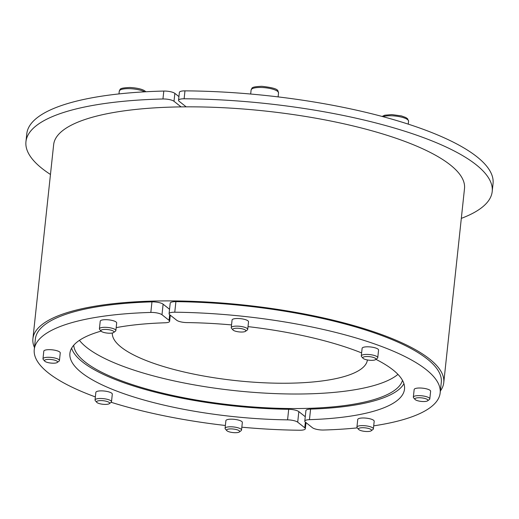 <?xml version="1.0" encoding="UTF-8"?>
<svg xmlns="http://www.w3.org/2000/svg" width="519" height="519" viewBox="0 0 519 519"><rect width="100%" height="100%" fill="white"/><g stroke="black" fill="none" stroke-linecap="round" stroke-linejoin="round"><path stroke-width="0.78" d="M245.539 331.304L247.316 329.98A8.278 2.238 -173.9 0 0 247.712 329.39A8.278 2.238 -173.9 0 0 236.463 326.12A8.278 2.238 -173.9 0 0 231.26 327.632A8.278 2.238 -173.9 0 0 231.519 328.293L232.979 329.961A6.585 1.784 6.1 0 1 236.911 328.229A6.585 1.784 6.1 0 1 243.794 329.273A6.585 1.784 6.1 0 1 245.539 331.304A6.585 1.784 6.1 0 1 239.123 331.907A6.585 1.784 6.1 0 1 232.979 329.961M231.26 327.632L232.071 320.015A8.278 2.238 6.1 0 1 240.537 318.666A8.278 2.238 6.1 0 1 248.53 321.774L247.712 329.39M375.581 359.602L377.352 358.285A8.278 2.238 -173.9 0 0 377.754 357.695A8.278 2.238 -173.9 0 0 366.498 354.419A8.278 2.238 -173.9 0 0 361.295 355.93A8.278 2.238 -173.9 0 0 361.561 356.592L363.015 358.259A6.585 1.784 6.1 0 1 366.946 356.527A6.585 1.784 6.1 0 1 373.836 357.572A6.585 1.784 6.1 0 1 375.581 359.602A6.585 1.784 6.1 0 1 369.158 360.205A6.585 1.784 6.1 0 1 363.015 358.259M361.295 355.93L362.113 348.314A8.278 2.238 6.1 0 1 370.572 346.964A8.278 2.238 6.1 0 1 378.565 350.072L377.754 357.695M427.63 400.811L429.408 399.487A8.278 2.238 -173.9 0 0 429.803 398.897A8.278 2.238 -173.9 0 0 418.554 395.627A8.278 2.238 -173.9 0 0 413.345 397.139A8.278 2.238 -173.9 0 0 413.611 397.801L415.07 399.468A6.585 1.784 6.1 0 1 418.995 397.736A6.585 1.784 6.1 0 1 425.885 398.78A6.585 1.784 6.1 0 1 427.63 400.811A6.585 1.784 6.1 0 1 421.214 401.408A6.585 1.784 6.1 0 1 415.07 399.468M413.345 397.139L414.162 389.516A8.278 2.238 6.1 0 1 422.628 388.173A8.278 2.238 6.1 0 1 430.621 391.274L429.803 398.897M371.208 430.783L372.979 429.466A8.278 2.238 -173.9 0 0 373.382 428.876A8.278 2.238 -173.9 0 0 362.126 425.606A8.278 2.238 -173.9 0 0 356.923 427.118A8.278 2.238 -173.9 0 0 357.189 427.779L358.642 429.44A6.585 1.784 6.1 0 1 362.573 427.714A6.585 1.784 6.1 0 1 369.463 428.752A6.585 1.784 6.1 0 1 371.208 430.783A6.585 1.784 6.1 0 1 364.786 431.386A6.585 1.784 6.1 0 1 358.642 429.44M356.923 427.118L357.74 419.495A8.278 2.238 6.1 0 1 366.206 418.145A8.278 2.238 6.1 0 1 374.193 421.253L373.382 428.876M32.911 338.712L53.652 144.645A206.594 55.903 6.1 0 1 181.066 106.888A206.594 55.903 6.1 0 1 183.609 106.856A206.594 55.903 6.1 0 1 186.172 106.843A206.594 55.903 6.1 0 1 464.505 188.553L443.764 382.62A206.594 55.903 -173.9 0 0 162.869 300.923A206.594 55.903 -173.9 0 0 32.911 338.712A206.594 55.903 -173.9 0 0 34.462 347.568M186.172 106.843L179.107 101.25A8.278 2.238 6.1 0 1 178.536 100.303A8.278 2.238 6.1 0 1 184.122 98.785A234.452 63.441 6.1 0 1 492.207 191.511A234.452 63.441 6.1 0 1 461.313 218.376M492.207 191.511L493.05 183.59A234.452 63.441 -173.9 0 0 184.965 90.864A8.278 2.238 -173.9 0 0 179.386 92.382L178.536 100.303M397.95 374.374A165.496 44.783 6.1 0 1 300.345 393.999A165.496 44.783 6.1 0 1 79.433 340.334M367.4 359.946A128.258 34.708 6.1 0 1 286.741 383.23A128.258 34.708 6.1 0 1 112.318 333.003M402.485 380.356A165.496 44.783 6.1 0 1 298.788 408.524A165.496 44.783 6.1 0 1 73.737 345.226M440.378 390.943A206.594 55.903 -173.9 0 0 443.764 382.62M403.931 383.703A168.253 45.529 6.1 0 1 310.589 409.102A8.278 2.238 -173.9 0 0 305.918 410.6L304.789 421.162A8.278 2.238 6.1 0 1 309.46 419.663A168.253 45.529 -173.9 0 0 404.509 389.107A168.253 45.529 -173.9 0 0 375.925 359.343M440.164 392.915L441.293 382.354A204.116 55.235 -173.9 0 0 175.896 301.649A8.278 2.238 -173.9 0 0 170.2 303.167L169.071 313.729A8.278 2.238 6.1 0 1 174.767 312.211A204.116 55.235 6.1 0 1 440.164 392.915A204.116 55.235 6.1 0 1 373.706 425.84M357.28 427.883A204.116 55.235 6.1 0 1 323.59 430.024A8.278 2.238 6.1 0 1 312.432 427.708L305.36 422.116A8.278 2.238 6.1 0 1 304.789 421.162M231.545 324.92A168.253 45.529 -173.9 0 0 186.846 322.591A8.278 2.238 6.1 0 1 176.713 320.268L169.642 314.676A8.278 2.238 6.1 0 1 169.071 313.729M361.62 352.92A168.253 45.529 -173.9 0 0 248.011 326.62M109.321 403.672L111.092 402.355A8.278 2.238 -173.9 0 0 111.494 401.764A8.278 2.238 -173.9 0 0 100.245 398.488A8.278 2.238 -173.9 0 0 95.035 400.006A8.278 2.238 -173.9 0 0 95.301 400.668L96.755 402.329A6.585 1.784 6.1 0 1 103.281 400.733A6.585 1.784 6.1 0 1 109.321 403.672A6.585 1.784 6.1 0 1 105.493 404.405A6.585 1.784 6.1 0 1 96.755 402.329M95.035 400.006L95.853 392.383A8.278 2.238 6.1 0 1 101.056 390.872A8.278 2.238 6.1 0 1 112.305 394.142L111.494 401.764M57.265 362.463L59.043 361.146A8.278 2.238 -173.9 0 0 59.438 360.556A8.278 2.238 -173.9 0 0 48.189 357.286A8.278 2.238 -173.9 0 0 42.986 358.798A8.278 2.238 -173.9 0 0 43.252 359.459L44.705 361.12A6.585 1.784 6.1 0 1 51.225 359.524A6.585 1.784 6.1 0 1 57.265 362.463A6.585 1.784 6.1 0 1 53.444 363.203A6.585 1.784 6.1 0 1 44.705 361.12M42.986 358.798L43.797 351.175A8.278 2.238 6.1 0 1 49.007 349.663A8.278 2.238 6.1 0 1 60.256 352.933L59.438 360.556M95.366 396.918A204.116 55.235 6.1 0 1 34.254 349.534L35.383 338.972A204.116 55.235 6.1 0 1 151.957 301.87A8.278 2.238 6.1 0 1 163.115 304.179L169.551 309.272M71.609 348.191A168.253 45.529 -173.9 0 0 288.7 409.296A8.278 2.238 6.1 0 1 298.834 411.619L305.263 416.712M109.866 333.224A6.585 1.784 6.1 0 1 101.127 331.148A6.585 1.784 6.1 0 1 107.654 329.546A6.585 1.784 6.1 0 1 113.693 332.491A6.585 1.784 6.1 0 1 109.866 333.224M113.693 332.491L115.465 331.167A8.278 2.238 -173.9 0 0 115.867 330.577A8.278 2.238 -173.9 0 0 104.617 327.307A8.278 2.238 -173.9 0 0 99.408 328.819A8.278 2.238 -173.9 0 0 99.674 329.481L101.127 331.148M115.867 330.577L116.678 322.961A8.278 2.238 -173.9 0 0 105.428 319.685A8.278 2.238 -173.9 0 0 100.225 321.196L99.408 328.819M178.932 96.605L174.851 93.375A8.278 2.238 -173.9 0 0 163.803 91.059A234.452 63.441 -173.9 0 0 26.793 133.766L25.95 141.687A234.452 63.441 6.1 0 1 162.953 98.98A8.278 2.238 6.1 0 1 174.001 101.296L181.066 106.888M50.466 174.468A234.452 63.441 6.1 0 1 25.95 141.687M101.108 331.116A168.253 45.529 -173.9 0 0 69.903 353.348A168.253 45.529 -173.9 0 0 287.571 419.858A8.278 2.238 6.1 0 1 297.705 422.181L304.77 427.779A8.278 2.238 6.1 0 1 305.347 428.726A8.278 2.238 6.1 0 1 299.645 430.238A204.116 55.235 6.1 0 1 241.835 427.195M225.376 425.483A204.116 55.235 6.1 0 1 111.176 402.29M34.254 349.534A204.116 55.235 6.1 0 1 150.828 312.432A8.278 2.238 6.1 0 1 161.986 314.741L169.058 320.34A8.278 2.238 6.1 0 1 169.629 321.287A8.278 2.238 6.1 0 1 164.951 322.792A168.253 45.529 -173.9 0 0 116.178 327.632M225.077 428.305L225.888 420.682A8.278 2.238 6.1 0 1 231.091 419.17A8.278 2.238 6.1 0 1 242.347 422.44L241.53 430.063A8.278 2.238 -173.9 0 0 230.28 426.787A8.278 2.238 -173.9 0 0 225.077 428.305A8.278 2.238 -173.9 0 0 225.337 428.966L226.797 430.627A6.585 1.784 6.1 0 1 233.316 429.031A6.585 1.784 6.1 0 1 239.356 431.97A6.585 1.784 6.1 0 1 235.535 432.703A6.585 1.784 6.1 0 1 226.797 430.627M239.356 431.97L241.134 430.653A8.278 2.238 -173.9 0 0 241.53 430.063M278.534 92.914C277.289 91.026 281.201 88.496 261.777 86.297C249.49 86.855 252.623 88.321 251.105 89.982A13.792 3.73 6.1 0 1 265.215 87.737A13.792 3.73 6.1 0 1 278.534 92.914L278.106 96.897M383.003 116.684A13.792 3.73 6.1 0 1 398.624 116.509A13.792 3.73 6.1 0 1 408.57 121.212L408.258 124.145M184.122 98.785L184.965 90.864M309.46 419.663L310.589 409.102M174.767 312.211L175.896 301.649M118.968 93.92L119.26 91.169A13.792 3.73 6.1 0 1 127.934 88.645A13.792 3.73 6.1 0 1 144.665 91.824M163.803 91.059L162.953 98.98M174.001 101.296L174.851 93.375M151.957 301.87L150.828 312.432M305.38 422.129L304.77 427.779M297.705 422.181L298.834 411.619M288.7 409.296L287.571 419.858M169.661 314.689L169.058 320.34M161.986 314.741L163.115 304.179M251.105 89.982L250.677 94.036M382.146 116.457L384.709 115.224L391.813 114.595L401.421 115.912L405.8 117.508L407.61 118.786L408.57 121.212M145.807 91.766L145.229 91.234C144.879 90.942 141.875 88.198 129.925 87.484C117.644 88.042 120.771 89.508 119.26 91.169M305.347 428.726L305.996 422.615M170.284 315.176L169.629 321.287"/></g></svg>
